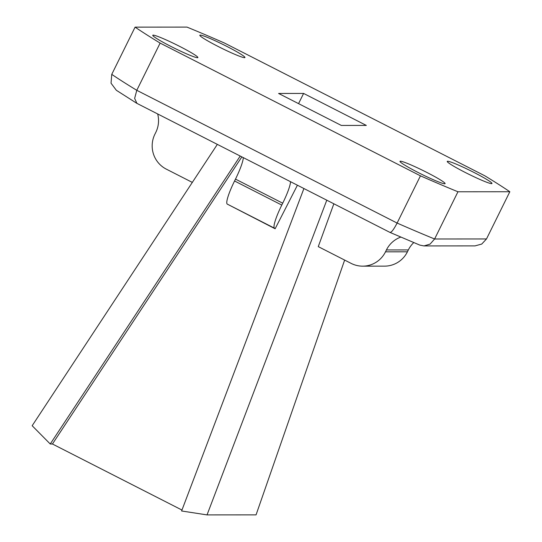 <?xml version="1.0" encoding="UTF-8"?>
<svg xmlns="http://www.w3.org/2000/svg" width="542" height="542" viewBox="0 0 542 542"><rect width="100%" height="100%" fill="white"/><g stroke="black" fill="none" stroke-linecap="round" stroke-linejoin="round"><path stroke-width="0.81" d="M181.963 510.049L52.439 444L241.854 156.882M290.512 181.692A26.002 4.072 -63 0 1 282.714 203.196L281.786 205.072A26.002 4.072 -63 0 0 274.401 228.141L275.126 228.778L297.409 185.215M275.126 228.778L227.173 204.056A26.002 4.072 -63 0 1 234.557 180.987L235.485 179.117A26.002 4.072 -63 0 0 243.283 157.614M473.979 172.451A24.952 1.965 -153.7 0 1 491.973 183.508A24.952 1.965 -153.7 0 1 468.735 174.212A24.952 1.965 -153.7 0 1 447.238 161.394A24.952 1.965 -153.7 0 1 473.979 172.451M226.8 46.382A25.162 1.985 -153.7 0 1 244.943 57.533A25.162 1.985 -153.7 0 1 221.509 48.163A25.162 1.985 -153.7 0 1 199.829 35.237A25.162 1.985 -153.7 0 1 226.8 46.382M426.947 172.485A25.162 1.985 -153.7 0 1 445.097 183.636A25.162 1.985 -153.7 0 1 421.656 174.267A25.162 1.985 -153.7 0 1 399.982 161.34A25.162 1.985 -153.7 0 1 426.947 172.485M179.734 46.422A25.162 1.985 -153.7 0 1 197.877 57.574A25.162 1.985 -153.7 0 1 174.443 48.197A25.162 1.985 -153.7 0 1 152.763 35.277A25.162 1.985 -153.7 0 1 179.734 46.422M484.799 175.784A235.682 18.57 -153.7 0 1 509.832 191.732L457.949 191.773A235.682 18.57 -153.7 0 1 420.45 175.832L160.127 43.089A235.682 18.57 -153.7 0 1 135.087 27.141L186.976 27.1A235.682 18.57 -153.7 0 1 224.476 43.042L484.799 175.784M341.325 125.439L278.595 93.454L303.601 93.434L366.324 125.419L341.325 125.439M135.087 27.141L111.754 74.362A235.682 18.57 26.3 0 0 136.787 90.311L134.64 98.4L136.923 103.373L389.955 232.403L419.874 245.12L423.979 245.926L475.002 245.892L481.73 244.069L486.492 238.961L509.832 191.732M423.979 245.926L430.084 244.11L434.609 238.995L457.949 191.773M389.793 232.274C391.114 232.965 393.553 229.889 397.11 223.06L420.45 175.832M486.492 238.961L434.609 238.995A235.682 18.57 26.3 0 1 397.11 223.06L136.787 90.311L160.127 43.089M298.561 103.63L303.601 93.434M111.754 74.362L111.035 83.19L116.313 90.25M362.645 266.156A26.002 25.596 90 0 0 385.504 251.82L386.432 249.943L408.343 249.93L407.421 251.806A26.002 25.596 90 0 1 384.563 266.142L362.645 266.156A26.002 25.596 90 0 1 351.141 263.392L318.262 246.624L333.852 203.799M386.432 249.943A26.002 25.596 90 0 1 400.789 237.098M408.343 249.93A26.002 25.596 90 0 1 413.756 242.586M157.668 113.955A26.002 25.596 -90 0 1 155.818 132.35L154.89 134.226A26.002 25.596 -90 0 0 166.286 169.124L192.322 182.403M240.214 156.049L50.25 444L52.439 444M50.25 444L32.168 425.727L217.342 144.382M326.785 200.188L207.037 514.9L181.611 510.984L303.913 188.528M207.037 514.9L256.061 514.866L344.637 260.079M274.401 228.141L227.173 204.056M385.504 251.82L407.421 251.806M281.786 205.072L234.557 180.987M282.714 203.196L235.485 179.117M116.306 90.257L136.699 103.251"/></g></svg>
